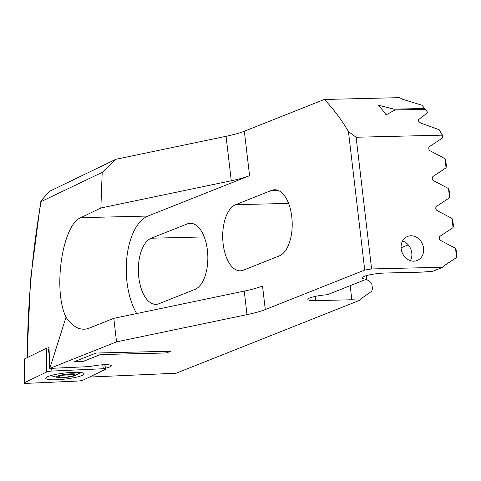 <?xml version="1.0" encoding="UTF-8"?>
<svg xmlns="http://www.w3.org/2000/svg" width="481" height="481" viewBox="0 0 481 481"><rect width="100%" height="100%" fill="white"/><g stroke="black" fill="none" stroke-linecap="round" stroke-linejoin="round"><path stroke-width="0.72" d="M67.172 374.128L67.941 374.236A3.553 0.559 173.3 0 0 69.727 374.483A3.553 0.559 173.3 0 0 73.076 374.11L75.066 373.977A10.005 1.575 173.3 0 0 71.398 373.821A10.005 1.575 173.3 0 0 66.414 374.188L67.172 374.128M75.066 373.977L74.609 374.35A3.553 0.559 173.3 0 0 73.052 375.006A3.553 0.559 173.3 0 0 74.663 375.288L75.162 375.553A10.005 1.575 173.3 0 0 75.433 375.439A10.005 1.575 173.3 0 0 75.066 373.977M61.622 377.705A10.005 1.575 173.3 0 0 66.6 377.338A10.005 1.575 173.3 0 0 75.162 375.553L73.178 375.877A3.553 0.559 173.3 0 0 68.098 376.936L65.079 377.29A3.553 0.559 173.3 0 0 63.294 377.038A3.553 0.559 173.3 0 0 59.945 377.411L57.948 377.549A10.005 1.575 173.3 0 0 61.622 377.705M66.414 374.188A10.005 1.575 173.3 0 0 57.852 375.974A10.005 1.575 173.3 0 0 57.75 377.519A10.005 1.575 173.3 0 0 57.948 377.549L58.405 377.176A3.553 0.559 173.3 0 0 59.969 376.515A3.553 0.559 173.3 0 0 58.351 376.238L57.852 375.974L59.836 375.649A3.553 0.559 173.3 0 0 64.917 374.585L66.414 374.188M378.541 105.255L394.198 109.223L424.645 108.441A233.646 117.178 -91.4 0 0 422.023 105.237L402.555 99.278L399.753 97.637L324.26 99.471L244.348 131.229A50.794 8.009 -6.7 0 1 226.058 136.297L115.813 159.313L49.615 191.27L43.735 197.781C41.45 200.27 40.554 201.641 41.035 201.888C32.137 253.048 27.555 305.098 27.297 358.032M423.569 248.214A12.951 11.015 68.3 0 0 407.587 236.448A12.951 11.015 68.3 0 0 401.166 248.761A12.951 11.015 -111.7 0 0 417.153 260.522A12.951 11.015 -111.7 0 0 423.569 248.214M402.567 240.987A12.951 11.015 -111.7 0 1 411.784 252.898A12.951 11.015 68.3 0 1 410.389 260.672M105.586 368.175A13.203 2.08 173.3 0 0 111.351 365.74A13.203 2.08 173.3 0 0 103.457 364.76A13.203 2.08 -6.7 0 0 93.422 365.885L89.328 366.606L49.79 368.404L116.552 341.871L113.787 318.332L244.24 291.095A50.794 8.009 -6.7 0 0 262.53 286.027L265.296 309.56A50.794 8.009 -6.7 0 1 247.006 314.634L116.552 341.871M89.424 377.074L176.13 373.232L360.137 300.114L351.833 299.759L315.813 300.637A15.747 2.483 -6.7 0 1 307.864 299.416A15.747 2.483 -6.7 0 1 327.423 294.709L366.654 279.118A15.747 2.483 -6.7 0 1 361.965 277.916A15.747 2.483 -6.7 0 1 369.588 274.849A15.747 2.483 -6.7 0 1 385.293 273.022L421.314 272.15L432.575 271.326L442.881 267.232L371.603 268.957L364.724 270.051L348.46 131.59L356.126 137.241L442.231 135.155A233.646 117.178 -91.4 0 0 439.147 129.72L421.115 123.19C418.735 121.988 417.935 120.767 418.698 119.522L427.795 112.524A233.646 117.178 -91.4 0 0 425.306 109.271L394.865 110.011L386.147 114.863A233.646 117.178 88.6 0 0 378.493 105.195L394.21 109.181L424.645 108.441M348.46 131.59A233.646 117.178 -91.4 0 0 324.26 99.471M424.681 108.484L425.3 109.271M364.724 270.051L265.296 309.56M96.092 353.036L74.176 361.742L82.906 361.532L100.439 354.563L166.39 352.964L170.773 351.22L96.092 353.036M366.33 279.251L370.659 282.203L371.921 284.457L372.462 289.033L371.717 291.197L360.84 298.935L360.137 300.114M442.556 137.945L442.863 135.919L442.231 135.155L442.556 137.945L429.695 146.44A2.537 2.158 -111.7 0 0 428.769 148.677A2.537 2.158 -111.7 0 0 430.212 150.854L444.991 158.682L446.067 167.833L433.207 176.329A2.537 2.158 -111.7 0 0 432.281 178.565A2.537 2.158 -111.7 0 0 433.724 180.748L448.502 188.57L449.579 197.721L436.718 206.217A2.537 2.158 -111.7 0 0 435.792 208.453A2.537 2.158 -111.7 0 0 437.235 210.636L452.014 218.458L453.09 227.609L440.229 236.105A2.537 2.158 -111.7 0 0 439.303 238.342A2.537 2.158 -111.7 0 0 440.746 240.524L455.525 248.346L456.601 257.497L443.741 265.993A2.537 2.158 -111.7 0 0 442.881 267.232M356.126 137.241L371.603 268.957M442.857 135.895A232.119 116.408 -91.4 0 0 440.662 132.004L439.147 129.72M446.067 167.833L446.374 165.807L445.833 161.231L444.991 158.682M449.579 197.721L449.885 195.695L449.344 191.119L448.502 188.57M453.09 227.609L453.397 225.583L452.855 221.007L452.014 218.458M456.601 257.497L456.908 255.471L456.367 250.896L455.525 248.346M151.256 238.215A33.393 16.751 -91.4 0 0 138.504 274.429A33.393 16.751 -91.4 0 0 155.91 304.359A33.393 16.751 -91.4 0 0 158.952 303.721L194.931 289.424A33.393 16.751 -91.4 0 0 207.684 253.21A33.393 16.751 -91.4 0 0 190.272 223.286A33.393 16.751 -91.4 0 0 187.235 223.918L151.256 238.215L204.239 236.935M235.624 204.69A33.393 16.751 -91.4 0 0 222.871 240.903A33.393 16.751 -91.4 0 0 240.284 270.827A33.393 16.751 -91.4 0 0 243.32 270.196L279.299 255.898A33.393 16.751 -91.4 0 0 292.051 219.685A33.393 16.751 -91.4 0 0 274.645 189.761A33.393 16.751 -91.4 0 0 271.603 190.392L235.624 204.69L288.606 203.403M49.79 368.404L66.035 317.201A56.253 28.211 -91.4 0 0 84.019 329.196A56.253 28.211 -91.4 0 0 89.135 328.132L113.787 318.332M66.035 317.201C52.657 290.157 62.386 224.537 80.79 217.677L100.872 207.984L102.2 172.366L40.699 201.798L30.622 279.058L26.984 357.623M49.747 368.151L49.014 347.547L48.31 347.889M136.676 313.558A56.253 28.211 88.6 0 1 126.96 256.674A56.253 28.211 88.6 0 1 148.004 216.047L249.573 175.685L244.348 131.229M100.872 207.984L231.277 180.76A50.794 8.009 173.3 0 0 249.573 175.685M115.813 159.313L102.2 172.366M408.273 244.877L401.082 247.733M366.654 279.118L366.245 275.661M351.833 299.759L350.18 285.666M170.635 351.226L166.384 352.916L100.439 354.563M100.433 354.515L82.9 361.478L74.314 361.688M57.293 379.725A19.288 3.042 -6.7 0 1 45.767 378.27A19.288 3.042 -6.7 0 1 72.547 372.36A19.288 3.042 -6.7 0 1 84.073 373.767A19.288 3.042 -6.7 0 1 57.293 379.725M24.303 359.054L46.597 348.154L49.02 347.859M24.381 382.75A4.064 0.643 173.3 0 0 24.05 383.044A4.064 0.643 173.3 0 0 26.479 383.363L77.856 381.042A4.064 0.643 173.3 0 0 83.165 380.098L105.459 369.336A4.064 0.643 173.3 0 0 105.79 369.017A4.064 0.643 173.3 0 0 103.361 368.729L51.99 371.049A4.064 0.643 173.3 0 0 46.681 371.993L24.381 382.75L24.303 358.916M74.561 373.947L74.609 374.35M67.773 374.158L68.098 376.936M64.779 374.735L65.079 377.29M59.854 376.677L59.945 377.411M73.082 375.072L73.178 375.877M58.303 375.841L58.351 376.238M187.235 223.918L193.338 223.773M271.603 190.392L277.705 190.248M247.006 314.634L244.24 291.095M231.277 180.76L226.058 136.297M80.79 217.677L148.004 216.047M315.813 300.637L315.314 296.386M46.597 348.154L46.681 371.993M48.028 347.901L49.152 354.455M51.521 368.326L51.99 371.049M102.694 364.796L103.361 368.729M75.433 375.439L80.928 372.528M57.75 377.519L50.733 375.613M72.95 374.134L73.052 375.006M59.866 375.643L59.969 376.515M24.212 359L24.05 383.044M104.732 364.712L105.79 369.017"/></g></svg>
